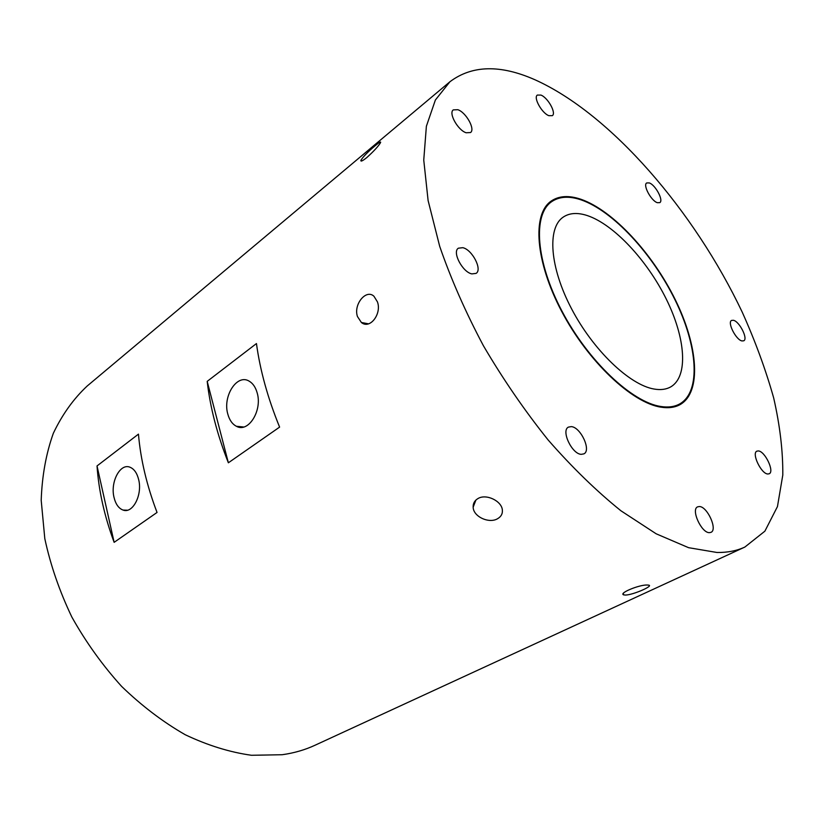 <?xml version="1.0" encoding="UTF-8"?>
<svg xmlns="http://www.w3.org/2000/svg" width="824" height="824" viewBox="0 0 824 824"><rect width="100%" height="100%" fill="white"/><g stroke="black" fill="none" stroke-linecap="round" stroke-linejoin="round"><path stroke-width="1.24" d="M581.239 454.343L583.917 453.859C591.519 450.45 580.693 427.172 571.31 426.616L568.426 427.11C560.845 430.488 571.887 454.065 581.239 454.343M709.402 532.654L710.947 532.356C717.91 529.791 707.342 506.389 699.339 506.533L697.64 506.842C690.687 509.366 701.42 533.056 709.402 532.654M767.793 473.996L769.183 473.779C774.745 471.719 765.043 451.233 758.399 450.934L756.906 451.15C751.334 453.159 761.18 473.893 767.793 473.996M742.002 340.94L743.763 340.796C748.274 338.88 739.468 321.442 733.422 320.279L731.578 320.423C727.056 322.308 735.997 339.941 742.002 340.94M657.325 202.694L659.787 202.642C663.835 200.562 655.461 184.885 649.271 182.918L646.706 182.949C642.648 184.998 651.166 200.86 657.325 202.694M548.866 115.679L552.337 115.659C556.519 113.145 547.929 97.665 540.935 95.079L537.341 95.069C533.169 97.572 541.914 113.249 548.866 115.679M466.116 132.757L470.514 132.551C475.5 129.347 466.116 112.435 457.866 109.705L453.293 109.88C448.308 113.094 457.897 130.223 466.116 132.757M471.864 273.898L476.097 273.383C482.576 269.633 472.234 249.662 462.82 247.684L458.381 248.189C451.913 251.938 462.491 272.167 471.864 273.898M366.876 157.508C362.591 160.927 360.603 161.875 360.891 160.35C363.013 156.838 367.679 152.028 374.92 145.941C379.174 142.367 381.059 141.234 380.585 142.562C378.484 146.147 373.911 151.132 366.876 157.508M377.443 301.872C381.914 313.996 369.822 329.703 361.376 322.483L357.462 316.54C353.238 304.437 366.165 288.74 373.962 296.269L377.443 301.872M497.593 518.708C489.157 523.868 473.326 516.741 473.151 507.213C472.986 503.485 474.572 500.611 477.91 498.592C486.057 493.442 501.6 500.92 502.341 509.871C502.743 513.682 501.157 516.627 497.593 518.708M647.118 585.009L648.725 585.133C653.844 585.854 633.234 594.887 625.478 595.072L623.737 594.887C618.237 593.321 639.218 584.679 647.118 585.009M114.042 497.48C115.7 504.226 118.697 508.418 123.034 510.056C132.736 513.991 142.686 494.771 138.628 479.475C137 473.048 134.147 468.969 130.079 467.26C120.17 462.831 110.086 482.122 114.042 497.48M227.836 414.173C229.474 420.116 232.327 424.144 236.395 426.276C248.323 433.249 262.65 410.465 257.129 392.729C255.543 387.198 252.906 383.356 249.208 381.182C237.013 373.396 222.428 396.334 227.836 414.173M581.311 199.944C569.25 195.824 559.352 196.421 551.596 201.715C532.613 214.662 535.734 261.527 562.061 311.307C588.212 361.097 632.008 402.297 660.827 406.489C668.264 407.653 674.588 406.788 679.769 403.904C701.327 391.606 697.691 345.812 674.99 299.792C652.381 253.699 613.056 210.985 581.311 199.944M661.095 407.19C668.573 408.354 674.918 407.489 680.13 404.594C701.832 392.214 698.165 346.132 675.34 299.823C652.587 253.442 613.025 210.45 581.064 199.315C568.921 195.164 558.94 195.762 551.132 201.108C532.026 214.127 535.167 261.311 561.68 311.421C588.006 361.54 632.101 402.998 661.095 407.19M587.327 215.579C613.818 224.416 647.149 260.281 666.338 299.205C685.609 338.098 688.606 376.537 670.726 386.889C666.204 389.453 660.663 390.174 654.112 389.041C629.68 385.035 593.187 350.241 571.506 308.691C549.68 267.161 547.054 227.96 563.132 217.165C569.456 212.891 577.521 212.365 587.327 215.579M138.453 434.135L97.026 465.941L114.134 542.336L157.044 512.456C146.806 485.552 140.605 459.442 138.453 434.135M114.134 542.336C104.421 516.184 98.725 490.723 97.026 465.941M256.46 343.557L207.195 381.368L228.372 462.789L279.604 427.11C267.779 398.095 260.065 370.233 256.46 343.557M228.372 462.789C217.227 434.639 210.161 407.499 207.195 381.368M535.054 79.804C500.426 64.457 472.049 65.106 449.914 81.761L435.371 100.023L426.379 126.257L423.752 160.062L428.109 200.562L439.697 246.345C450.934 278.914 465.519 312.059 483.441 345.792C502.99 379.112 524.528 410.476 548.053 439.872C572.196 467.455 596.494 491.094 620.956 510.798L656.182 533.808L688.586 547.682L717.034 552.492C727.52 552.616 736.8 550.803 744.865 547.054L764.878 531.181L777.454 506.575L782.8 475.036C782.996 451.212 779.957 425.524 773.684 397.971C765.764 369.822 755.289 341.229 742.259 312.214C694.323 211.119 611.099 114.073 535.054 79.804M449.914 81.761L87.231 385.982C73.532 398.785 62.243 414.544 53.344 433.269C46.093 453.519 42.045 475.87 41.2 500.333L44.805 538.628C50.48 565.048 59.493 591.189 71.853 617.052C85.964 642.226 102.557 665.349 121.643 686.423C141.769 705.869 162.977 721.979 185.276 734.761C207.73 745.401 229.793 752.24 251.454 755.278L282.179 754.722C293.952 753.085 304.89 749.933 314.995 745.256L744.865 547.054M361.52 161.041L360.891 160.35M368.544 323.842L361.376 322.483M475.891 500.075L473.151 507.213M127.37 510.211L123.034 510.056M243.719 427.007L236.395 426.276M546.745 205.197L551.596 201.715M674.547 406.809L679.769 403.904M623.243 593.517L623.737 594.887"/></g></svg>
